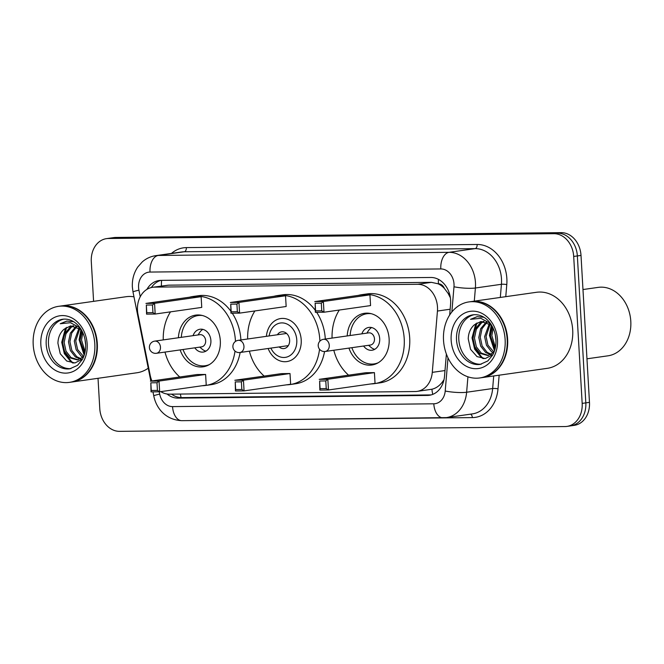 <?xml version="1.0" encoding="UTF-8"?>
<svg xmlns="http://www.w3.org/2000/svg" width="664" height="664" viewBox="0 0 664 664"><rect width="100%" height="100%" fill="white"/><g stroke="black" fill="none" stroke-linecap="round" stroke-linejoin="round"><path stroke-width="1" d="M160.763 391.635A23.041 18.426 -98.1 0 0 169.511 394.175L415.174 391.528A23.041 18.426 -98.1 0 0 417.1 391.387A23.041 18.426 -98.1 0 0 432.281 372.363L437.443 311.042A23.041 18.426 -98.1 0 0 437.493 307.05A23.041 18.426 -98.1 0 0 417.689 284.292L154.637 287.122A23.041 18.426 -98.1 0 0 152.712 287.271A23.041 18.426 -98.1 0 0 137.987 314.271L150.213 375.401A23.041 18.426 -98.1 0 0 151.931 380.953M450.383 297.804L448.034 293.281L444.374 288.408A7.677 6.142 -98.1 0 0 438.431 283.802A23.041 13.761 -90.6 0 1 438.431 279.361M438.431 283.802L438.107 283.802A23.041 18.426 81.9 0 1 444.374 288.408M417.1 391.387L431.924 389.228C435.775 388.324 439.161 386.058 442.075 382.439L444 379.717M438.107 283.802L431.417 282.341L168.365 285.171L152.712 287.271M449.669 315.01L450.574 304.22A23.041 18.426 -98.1 0 0 450.624 300.228A23.041 18.426 -98.1 0 0 430.82 277.469L160.978 280.374A23.041 18.426 -98.1 0 0 159.053 280.523A23.041 18.426 -98.1 0 0 146.902 289.388M93.591 301.348L91.3 261.649A23.041 18.426 81.9 0 1 106.53 238.633A23.041 18.426 81.9 0 1 108.456 238.492L553.892 233.695A23.041 18.426 81.9 0 1 573.696 256.453L582.17 403.397A23.041 18.426 81.9 0 1 566.94 426.404A23.041 18.426 81.9 0 1 565.014 426.554L119.578 431.351A23.041 18.426 81.9 0 1 99.774 408.584L98.023 378.297M106.53 238.633L113.843 237.596A23.041 18.426 81.9 0 1 115.768 237.446L561.196 232.649A23.041 18.426 81.9 0 1 581.008 255.416L589.474 402.351L585.822 402.874A23.041 18.426 81.9 0 1 570.592 425.881A23.041 18.426 81.9 0 0 585.822 402.874L577.356 255.93L585.822 402.874L582.17 403.397M561.196 232.649L557.544 233.172A23.041 18.426 81.9 0 1 577.356 255.93A23.041 18.426 81.9 0 0 557.544 233.172L112.108 237.969L557.544 233.172L553.892 233.695M110.191 238.119A23.041 18.426 81.9 0 1 112.108 237.969A23.041 18.426 81.9 0 0 110.191 238.119M167.037 394.001A23.041 18.426 -98.1 0 0 177.985 398.126L427.4 395.437A23.041 18.426 -98.1 0 0 429.326 395.287A23.041 18.426 -98.1 0 0 444.515 376.272L446.382 354.036M151.384 287.529A23.041 18.426 81.9 0 1 160.895 280.374M431.135 394.914A23.041 18.426 81.9 0 1 431.06 394.914L181.637 397.603A23.041 18.426 81.9 0 1 171.553 394.15M589.474 402.351A23.041 18.426 81.9 0 1 574.244 425.367L566.94 426.404M582.975 289.546L598.206 287.379A34.561 27.639 81.9 0 1 630.8 321.301A34.561 27.639 81.9 0 1 607.95 355.821L586.968 358.809M471.191 301.589A38.404 30.71 81.9 0 1 471.415 301.556A38.404 30.71 81.9 0 1 507.636 339.246A38.404 30.71 81.9 0 1 482.247 377.6A38.404 30.71 81.9 0 1 482.014 377.625M471.415 301.556L536.479 292.293A38.404 30.71 81.9 0 1 572.7 329.983A38.404 30.71 81.9 0 1 547.31 368.329L482.247 377.6M468.909 301.912L470.959 301.622A38.404 30.71 81.9 0 1 507.18 339.312A38.404 30.71 81.9 0 1 481.79 377.667L479.732 377.957A38.404 30.71 81.9 0 1 443.519 340.267A38.404 30.71 81.9 0 1 468.909 301.912A38.404 30.71 81.9 0 1 505.13 339.603A38.404 30.71 81.9 0 1 479.732 377.957M481.242 364.204A25.041 20.028 81.9 0 1 458.799 339.503A25.041 20.028 81.9 0 1 474.196 314.694M488.555 355.414L481.317 353.123L476.337 346.782L474.453 338.084L476.304 329.344L481.524 322.887L484.097 321.434M493.966 352.269L487.832 355.547L479.864 353.331L474.884 346.99L473.009 338.291L474.86 329.551L480.072 323.094L483.375 321.359M491.36 354.327L487.119 352.302L482.139 345.952L480.255 337.254L482.031 328.68L487.077 322.239M490.671 354.684L485.666 352.509L480.686 346.16L478.802 337.461L480.653 328.721L486.322 321.957M493.999 352.194L487.932 345.131L486.056 336.432L490.181 324.024M493.377 352.85L491.468 351.679L486.488 345.338L484.604 336.64L489.393 323.468M495.435 347.272L491.85 335.602L493.136 328.215M495.078 348.849L490.406 335.81L492.414 326.738M491.518 325.169L481.002 321.442L474.353 324.829C470.452 328.273 468.411 332.954 468.236 338.872L470.569 349.33L477.018 356.609L485.309 358.535L492.871 354.642M483.882 317.276L477.125 316.662L470.544 319.318L480.794 318.297L490.372 323.443M470.544 319.318L477.3 316.637M484.064 358.626L481.998 357.348L475.358 349.09L472.76 337.768L476.959 322.92M494.746 350.061L490.156 335.287L491.75 325.551M483.101 358.601L481.276 357.448L474.635 349.189L472.029 337.868L475.839 323.634M494.497 350.833L489.426 335.395L491.294 324.953M495.983 340.566L495.228 334.448M266.397 336.333A21.738 17.38 81.9 0 1 280.706 318.546A21.738 17.38 81.9 0 1 301.207 339.877A21.738 17.38 81.9 0 1 286.84 361.581A21.738 17.38 81.9 0 1 268.132 348.492M247.664 338.997A44.936 35.931 81.9 0 1 254.901 310.943M273.966 296.293A44.936 35.931 81.9 0 1 277.436 295.58A44.936 35.931 81.9 0 1 319.816 339.678A44.936 35.931 81.9 0 1 319.882 341.171M277.436 295.58L282.914 294.799A44.936 35.931 81.9 0 1 315.242 310.262M316.662 312.296A44.936 35.931 81.9 0 1 325.294 338.897A44.936 35.931 81.9 0 1 325.302 339.055M236.907 304.087L230.748 304.153L231.188 311.806L237.347 311.74L236.907 304.087L238.965 302.411L239.579 313.126L286.151 306.494L285.537 295.779L276.913 295.87L230.342 302.502L238.965 302.411L285.537 295.779M319.533 349.222A44.936 35.931 81.9 0 1 290.11 384.547A44.936 35.931 81.9 0 1 286.574 384.829M264.181 376.081A44.936 35.931 81.9 0 1 249.398 351.165M241.389 381.841L235.23 381.908L235.67 389.56L241.829 389.494L241.389 381.841L243.447 380.165L244.07 390.88L290.633 384.248L290.019 373.533L281.395 373.633L234.824 380.264L243.447 380.165L290.019 373.533M324.555 351.538A44.936 35.931 81.9 0 1 295.588 383.767L290.11 384.547M237.347 311.74L239.579 313.126L230.956 313.217L230.748 304.153M241.829 389.494L244.07 390.88L235.438 390.971L235.23 381.908M235.67 389.56L235.438 390.971M231.188 311.806L230.956 313.217M269.144 335.942A17.355 13.886 81.9 0 1 283.652 323.019A17.355 13.886 81.9 0 1 296.783 340.043A17.355 13.886 81.9 0 1 287.047 356.983A17.355 13.886 81.9 0 1 270.87 348.102M277.403 334.764A8.449 6.756 81.9 0 1 281.669 331.826A8.449 6.756 81.9 0 1 289.637 340.117A8.449 6.756 81.9 0 1 284.051 348.558A8.449 6.756 81.9 0 1 279.137 346.932M332.075 338.084A44.936 35.931 81.9 0 1 339.304 310.038M358.369 295.38A44.936 35.931 81.9 0 1 361.847 294.667A44.936 35.931 81.9 0 1 404.218 338.764A44.936 35.931 81.9 0 1 374.513 383.634A44.936 35.931 81.9 0 1 370.977 383.925M361.847 294.667L367.325 293.886A44.936 35.931 81.9 0 1 409.696 337.984A44.936 35.931 81.9 0 1 379.991 382.854L374.513 383.634M347.214 335.934A26.112 20.883 81.9 0 1 364.494 313.3A26.112 20.883 81.9 0 1 389.129 338.93A26.112 20.883 81.9 0 1 371.857 365.009A26.112 20.883 81.9 0 1 348.949 348.102M321.31 303.174L315.151 303.24L315.591 310.893L321.749 310.827L321.31 303.174L323.368 301.506L323.99 312.221L370.562 305.589L369.939 294.874L361.316 294.965L314.744 301.597L323.368 301.506L369.939 294.874M348.583 375.168A44.936 35.931 81.9 0 1 333.801 350.252M325.792 380.937L319.633 381.003L320.073 388.656L326.24 388.589L325.792 380.937L327.85 379.26L328.472 389.976L375.044 383.344L374.421 372.628L365.798 372.72L319.226 379.351L327.85 379.26L374.421 372.628M321.749 310.827L323.99 312.221L315.358 312.312L315.151 303.24M326.24 388.589L328.472 389.976L319.849 390.067L319.633 381.003M320.073 388.656L319.849 390.067M315.591 310.893L315.358 312.312M350.127 335.519A25.348 20.269 81.9 0 1 366.885 313.732A25.348 20.269 81.9 0 1 371.251 313.707M363.615 346.01A11.52 9.213 -98.1 0 0 372.089 350.235A11.52 9.213 -98.1 0 0 379.7 338.731A11.52 9.213 -98.1 0 0 368.835 327.418A11.52 9.213 -98.1 0 0 361.88 333.843M378.239 362.735A25.348 20.269 81.9 0 1 374.031 363.922A25.348 20.269 81.9 0 1 351.862 347.687M324.696 351.513A6.142 4.914 -98.1 0 0 325.211 351.48L370.412 345.039A6.142 4.914 -98.1 0 0 374.479 338.906A6.142 4.914 -98.1 0 0 368.678 332.871L323.484 339.312A6.142 6.142 0 0 0 318.222 345.861A6.142 6.142 0 0 0 325.211 351.48A6.142 4.914 -98.1 0 0 329.278 345.338A6.142 4.914 -98.1 0 0 323.99 339.271A6.142 4.914 -98.1 0 0 323.484 339.312M371.649 327.559A11.52 9.213 -98.1 0 0 368.653 330.406L366.827 333.137M368.561 345.305L371.076 347.421A11.52 9.213 -98.1 0 0 374.753 349.322M60.872 306.004A38.404 30.71 81.9 0 1 61.105 305.971A38.404 30.71 81.9 0 1 97.317 343.661A38.404 30.71 81.9 0 1 71.928 382.016A38.404 30.71 81.9 0 1 71.704 382.049M61.105 305.971L126.16 296.708A38.404 30.71 81.9 0 1 133.979 296.841M58.59 306.328L60.648 306.038A38.404 30.71 81.9 0 1 96.861 343.728A38.404 30.71 81.9 0 1 71.471 382.082L69.421 382.373A38.404 30.71 81.9 0 1 33.2 344.682A38.404 30.71 81.9 0 1 58.59 306.328A38.404 30.71 81.9 0 1 94.811 344.018A38.404 30.71 81.9 0 1 69.421 382.373M70.924 368.62A25.041 20.028 81.9 0 1 48.48 343.919A25.041 20.028 81.9 0 1 63.877 319.118M78.236 359.838L70.998 357.547L66.018 351.198L64.142 342.499L65.993 333.76L71.206 327.302L73.787 325.85M83.656 356.684L77.514 359.963L69.554 357.755L64.574 351.405L62.69 342.707L64.541 333.967L69.753 327.51L73.057 325.775M81.041 358.743L76.8 356.717L71.82 350.376L69.936 341.669L71.712 333.096L76.758 326.655M80.352 359.108L75.347 356.925L70.367 350.575L68.492 341.877L70.343 333.137L76.003 326.373M83.681 356.609L77.622 349.546L75.737 340.848L79.863 328.439M83.058 357.265L81.149 356.103L76.169 349.754L74.285 341.055L79.074 327.883M85.116 351.688L81.539 340.018L82.817 332.631M84.76 353.273L80.087 340.225L82.095 331.153M81.207 329.585L70.691 325.858L64.035 329.244C60.142 332.689 58.1 337.37 57.917 343.288L60.25 353.746L66.699 361.025L74.99 362.951L82.552 359.058M73.571 321.691L66.807 321.077L60.225 323.733L70.475 322.712L80.053 327.858M148.238 368.18A38.404 30.71 81.9 0 1 136.992 372.753L71.928 382.016M60.225 323.733L66.981 321.061M73.745 363.042L71.687 361.764L65.039 353.505L62.441 342.184L66.641 327.344M84.428 354.476L79.838 339.702L81.431 329.966M72.783 363.025L70.957 361.863L64.317 353.613L61.719 342.284L65.52 328.049M84.179 355.248L79.116 339.81L80.975 329.377M85.664 344.981L84.909 338.864M163.261 339.902A44.936 35.931 81.9 0 1 170.499 311.856M189.555 297.198A44.936 35.931 81.9 0 1 193.033 296.484A44.936 35.931 81.9 0 1 235.413 340.582A44.936 35.931 81.9 0 1 235.454 341.437M193.033 296.484L198.511 295.704A44.936 35.931 81.9 0 1 230.84 311.167M232.259 313.209A44.936 35.931 81.9 0 1 240.891 339.802A44.936 35.931 81.9 0 1 240.899 339.96M178.408 337.752A26.112 20.883 81.9 0 1 195.689 315.118A26.112 20.883 81.9 0 1 220.315 340.748A26.112 20.883 81.9 0 1 203.051 366.827A26.112 20.883 81.9 0 1 180.143 349.92M152.504 304.992L146.346 305.058L146.785 312.711L152.944 312.644L152.504 304.992L154.563 303.323L155.177 314.039L201.748 307.407L201.134 296.692L192.502 296.783L145.939 303.415L154.563 303.323L201.134 296.692M235.014 351.082A44.936 35.931 81.9 0 1 205.707 385.452A44.936 35.931 81.9 0 1 202.163 385.743M179.778 376.986A44.936 35.931 81.9 0 1 164.996 352.069M156.986 382.754L150.828 382.821L151.267 390.473L157.426 390.407L156.986 382.754L159.045 381.078L159.659 391.793L206.23 385.161L205.616 374.446L196.992 374.537L150.421 381.169L159.045 381.078L205.616 374.446M240.144 352.484A44.936 35.931 81.9 0 1 211.185 384.672L205.707 385.452M152.944 312.644L155.177 314.039L146.553 314.13L146.346 305.058M157.426 390.407L159.659 391.793L151.035 391.884L150.828 382.821M151.267 390.473L151.035 391.884M146.785 312.711L146.553 314.13M181.313 337.337A25.348 20.269 81.9 0 1 198.079 315.549A25.348 20.269 81.9 0 1 202.445 315.516M194.801 347.828A11.52 9.213 -98.1 0 0 203.275 352.053A11.52 9.213 -98.1 0 0 210.895 340.549A11.52 9.213 -98.1 0 0 200.03 329.236A11.52 9.213 -98.1 0 0 193.066 335.66M209.426 364.553A25.348 20.269 81.9 0 1 205.226 365.739A25.348 20.269 81.9 0 1 183.048 349.505M155.891 353.331A6.142 4.914 -98.1 0 0 156.405 353.298L201.607 346.857A6.142 4.914 -98.1 0 0 205.666 340.723A6.142 4.914 -98.1 0 0 199.872 334.689L154.67 341.13A6.142 6.142 0 0 0 149.408 347.679A6.142 6.142 0 0 0 156.405 353.298A6.142 4.914 -98.1 0 0 160.464 347.156A6.142 4.914 -98.1 0 0 155.185 341.088A6.142 4.914 -98.1 0 0 154.67 341.13M202.844 329.377A11.52 9.213 -98.1 0 0 199.847 332.224L198.013 334.955M199.748 347.123L202.271 349.239A11.52 9.213 -98.1 0 0 205.94 351.132M450.151 309.233L437.443 311.042M432.754 394.374A23.041 13.761 -90.6 0 1 431.924 389.228M442.075 382.439A23.041 3.81 4.8 0 0 443.195 382.605M181.114 397.603A23.041 13.761 -90.6 0 1 180.409 394.059M448.034 293.281A23.041 3.81 4.8 0 0 449.428 293.505M161.427 286.035A23.041 13.761 -90.6 0 1 161.634 280.366M431.417 282.341L417.689 284.292M444.996 370.553L432.281 372.363M168.365 285.171L154.637 287.122M451.86 311.972L453.985 286.773A15.363 12.284 -98.1 0 0 454.018 284.109A15.363 12.284 -98.1 0 0 440.813 268.937L150.014 272.066A15.363 12.284 -98.1 0 0 138.577 287.512A15.363 12.284 -98.1 0 0 138.917 290.168L140.237 296.75M150.014 272.066A15.363 9.171 89.4 0 1 158.264 255.466L449.063 252.328A30.727 24.568 81.9 0 1 475.466 282.681A30.727 24.568 81.9 0 1 475.399 288.002L501.428 284.292A30.727 24.568 -98.1 0 0 501.494 278.971A30.727 24.568 -98.1 0 0 475.084 248.626L184.293 251.756A30.727 24.568 -98.1 0 0 181.72 251.955L155.7 255.657A30.727 24.568 81.9 0 1 158.264 255.466L184.293 251.756A3.843 2.291 -90.6 0 0 186.352 247.606L477.15 244.476A3.843 2.291 -90.6 0 1 475.084 248.626L449.063 252.328A15.363 9.171 89.4 0 0 440.813 268.937M155.7 255.657C150.637 256.42 146.163 258.503 142.27 261.915L137.813 266.953C133.796 272.945 131.987 279.66 132.368 287.089L132.983 291.878A15.363 0.647 -11.3 0 1 138.917 290.168M477.15 244.476A34.561 27.639 81.9 0 1 506.856 278.614A34.561 27.639 81.9 0 1 506.781 284.599L505.769 296.667M499.154 375.193L498.008 388.838A34.561 27.639 81.9 0 1 472.345 417.598L211.102 420.403A34.561 27.639 81.9 0 1 209.525 420.37M171.47 253.416A34.561 27.639 81.9 0 1 186.352 247.606M573.696 256.453L581.008 255.416M108.456 238.492L115.768 237.446M467.929 376.803L466.626 392.241L492.655 388.531L493.709 375.965M159.236 391.793L159.692 394.084A15.363 12.284 -98.1 0 0 172.557 406.609L433.799 403.795A15.363 12.284 -98.1 0 0 445.212 391.013A15.363 2.54 4.8 0 0 466.626 392.241A30.727 24.568 81.9 0 1 446.382 417.606L472.411 413.896A30.727 24.568 -98.1 0 0 492.655 388.531A3.843 0.639 -175.2 0 1 498.008 388.838M453.985 286.773A15.363 2.54 4.8 0 0 475.399 288.002L474.295 301.149M500.316 297.439L501.428 284.292A3.843 0.639 -175.2 0 1 506.781 284.599M445.212 391.013L448.001 357.863M470.519 414.17A3.843 2.291 -90.6 0 1 472.345 417.598M152.977 391.86L153.757 395.802A15.363 0.647 -11.3 0 1 159.692 394.084M172.557 406.609A15.363 9.171 89.4 0 0 181.853 420.669L446.382 417.606M433.799 403.795A15.363 9.171 89.4 0 0 443.104 417.855M431.06 394.914L427.4 395.437M181.637 397.603L177.985 398.126M456.517 339.827A25.041 20.028 81.9 0 1 473.075 314.811C485.193 313.375 494.929 325.269 495.942 339.578C496.207 345.479 495.087 350.667 492.588 355.157L487.799 360.959L480.138 364.403A25.041 20.028 81.9 0 1 456.517 339.827M451.155 340.184A28.884 23.099 81.9 0 1 472.66 311.15A28.884 23.099 81.9 0 1 497.494 339.686A28.884 23.099 81.9 0 1 475.98 368.711A28.884 23.099 81.9 0 1 451.155 340.184M238.675 340.308A6.142 4.914 -98.1 0 0 238.16 340.35A6.142 6.142 0 0 0 232.898 346.898A6.142 6.142 0 0 0 239.895 352.518A6.142 4.914 -98.1 0 0 243.954 346.384A6.142 4.914 -98.1 0 0 238.675 340.308M239.38 352.559A6.142 4.914 -98.1 0 0 239.895 352.518L288.317 345.62M46.198 344.243A25.041 20.028 81.9 0 1 62.756 319.235C74.874 317.79 84.61 329.684 85.623 344.002C85.888 349.895 84.776 355.082 82.27 359.573L77.48 365.374L69.82 368.819A25.041 20.028 81.9 0 1 46.198 344.243M40.836 344.599A28.884 23.099 81.9 0 1 62.341 315.574A28.884 23.099 81.9 0 1 87.175 344.101A28.884 23.099 81.9 0 1 65.661 373.135A28.884 23.099 81.9 0 1 40.836 344.599M153.757 395.802C155.957 407.422 164.963 419.947 181.853 420.669M132.983 291.878L150.828 381.111M285.62 333.594L286.018 332.996M286.582 333.452L238.16 340.35M287.346 345.761L287.902 346.218M366.885 313.732L369.582 313.35M374.031 363.922L376.729 363.54M198.079 315.549L200.777 315.168M205.226 365.739L207.923 365.358"/></g></svg>
